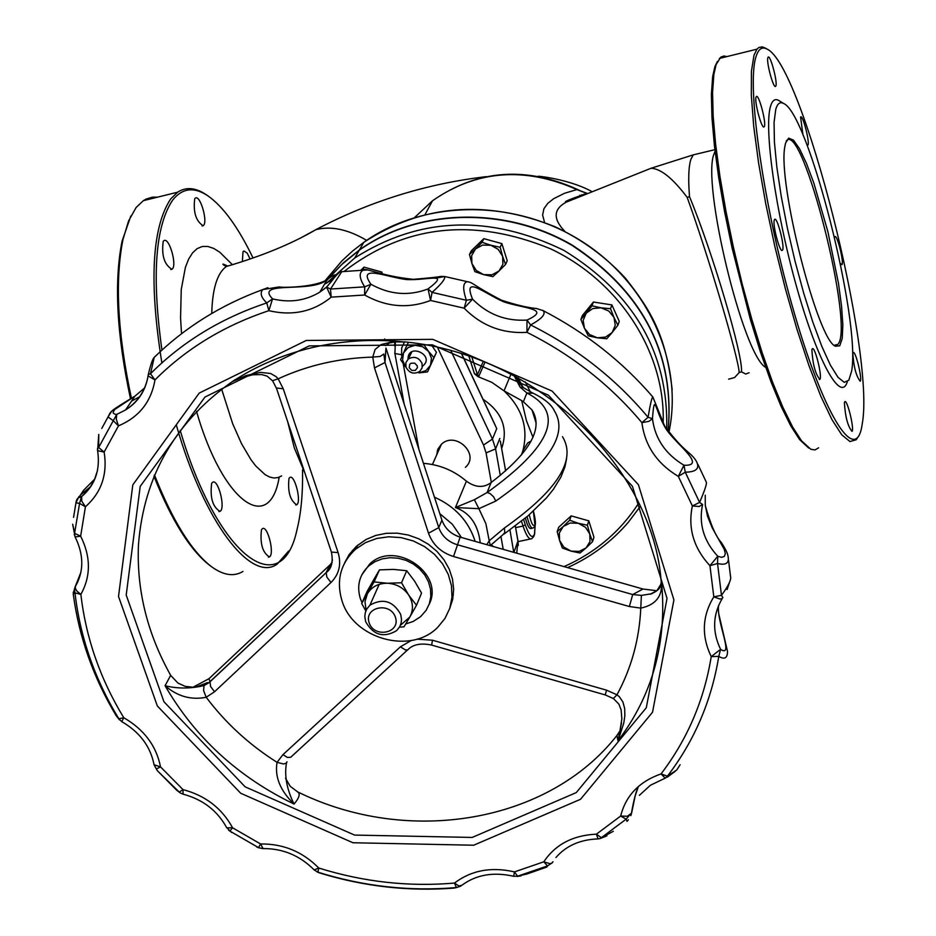 <?xml version="1.0" encoding="UTF-8"?>
<svg xmlns="http://www.w3.org/2000/svg" width="936" height="936" viewBox="0 0 936 936"><rect width="100%" height="100%" fill="white"/><g stroke="black" fill="none" stroke-linecap="round" stroke-linejoin="round"><path stroke-width="1.4" d="M586.895 193.483L576.927 189.575L564.56 193.261L553.702 198.678L547.876 203.264L543.91 208.728L542.611 215.104L544.565 222.405M581.782 194.723L583.257 195.355M281.642 475.909L277.898 477.617L273.874 477.992L269.591 477.009L265.099 474.646L255.75 465.964L250.965 459.693L241.558 443.734L232.713 423.844L221.621 389.107M211.747 313.466C212.402 288.627 217.292 272.961 226.395 266.467L235.158 263.882M668.082 431.168C674.833 354.007 642.892 292.126 572.27 245.524C505.171 206.142 417.655 208.588 359.237 250.24L341.827 264.432L326.617 280.636M668.128 431.227C675.055 354.03 643.207 292.055 572.586 245.337C505.487 205.861 417.865 208.248 359.401 249.947L343.758 262.501L329.858 276.705M564.97 231.473C552.872 218.989 553.281 209.219 566.198 202.164L590.101 192.617M583.456 195.273L583.736 194.267M581.197 191.213L576.927 189.575C524.64 166.432 476.494 170.165 432.502 200.772L425.12 214.391M689.504 196.63L687.164 197.367C707.827 254.147 738.34 357.119 739.194 372.551L741.499 371.826C743.184 355.586 712.729 252.603 689.504 196.63C688.112 178.823 688.592 166.339 690.955 159.155L693.283 154.861L697.858 153.761M253.048 258.008C238.235 227.284 223.166 206.54 207.804 195.776C193.963 186.592 182.239 188.042 172.645 200.129C155.236 226.138 151.667 276.12 161.94 350.076M180.192 430.349C217.164 556.592 281.42 603.591 297.016 529.6C301.076 513.326 302.925 493.389 302.55 469.813M194.735 198.678L195.261 198.163C200.222 194.068 208.435 222.932 203.112 225.74C195.881 221.095 193.085 212.086 194.735 198.678M163.227 241.312L163.812 240.739C169.147 236.375 177.629 266.257 171.92 269.275C164.268 264.642 161.378 255.317 163.227 241.312M211.665 483.315L212.554 482.344C218.053 478.039 225.892 508.423 220.042 511.36C212.683 507.078 209.898 497.73 211.665 483.315M261.46 529.753L262.349 528.711C267.532 524.675 274.927 554.217 269.416 556.92C262.571 552.755 259.916 543.699 261.46 529.753M288.978 478.46L289.786 477.524C294.618 473.721 301.825 502.246 296.677 504.761C290.183 500.584 287.609 491.821 288.978 478.46M242.354 261.612L243.009 251.761L243.957 250.988L247.221 253.165L250.099 259.026M717.409 61.425L714.94 66.538L712.67 76.483L711.395 94.29L711.957 117.515L714.39 145.466L718.649 177.255L724.604 211.793L732.057 247.864L750.344 319.363L760.512 352.205L770.89 381.514L781.08 406.329L790.756 425.857L799.578 439.557L808.692 448.04M569.533 200.842L568.07 200.479M818.637 447.806L815.069 449.923L810.822 449.268L801.508 440.809L792.616 426.991L782.882 407.3L772.598 382.274L762.15 352.696L751.889 319.574L742.201 284.053L733.438 247.42L725.915 211.021L719.901 176.179L715.607 144.121L713.138 115.924L712.565 92.512L713.84 74.564L716.11 64.549L720.755 57.143L723.949 56.008L726.944 56.581M765.976 48.473L762.395 46.882L758.932 47.443L756.943 49.175L753.995 55.212L751.433 71.276L751.304 95.25L753.702 126.22L758.569 162.887L765.718 203.568L774.809 246.297L785.433 288.967L797.027 329.449L809.02 365.789L820.837 396.267L831.917 419.574L841.756 434.819L849.958 441.546L856.206 439.745L857.821 437.299M756.101 56.406C758.523 48.847 762.15 46.414 766.97 49.081C802.421 63.847 875.663 353.515 862.196 424.078C856.545 466.21 824.932 418.45 794.512 313.829C763.963 209.676 746.004 85.375 756.101 56.406M779.384 100.854L778.705 100.433C775.008 98.362 772.27 100.351 770.503 106.388C763.788 128.173 775.675 212.519 796.536 286.603C817.315 360.968 840.715 403.252 847.279 381.876M767.859 57.681L768.082 57.225C770.246 53.68 778.214 84.053 775.687 86.229C773.709 89.692 766.116 62.045 767.859 57.681M756.042 97.168L756.288 96.654C758.64 92.875 766.888 124.348 764.174 126.723C762.033 130.397 754.194 101.872 756.042 97.168M774.259 220.194L774.563 219.504C777.032 215.619 785.269 247.747 782.438 250.193C780.238 253.913 772.481 225.506 774.259 220.194M811.898 349.771L812.249 348.882C814.683 345.103 822.639 377.021 819.854 379.373C815.361 374.166 812.705 364.291 811.898 349.771M844.389 402.772L844.74 401.801C847.021 398.28 854.626 429.238 852.006 431.379C847.817 426.371 845.278 416.836 844.389 402.772M852.836 353.562L853.152 352.696C855.27 349.385 862.641 379.232 860.196 381.221C856.194 376.237 853.749 367.029 852.836 353.562M834.62 237.451L834.889 236.749C836.924 233.509 844.295 262.747 841.932 264.689L840.329 263.332M802.971 135.018L800.584 117.058C802.632 113.724 810.237 143.185 807.838 145.197L807.37 145.314M786.24 141.043C802.339 118.966 855.317 328.758 837.72 344.471L834.268 345.361M785.515 143.22L784.813 146.858C777.57 182.918 817.772 340.798 835.474 346.25L839.744 345.77L842.236 338.446L842.845 324.886L841.546 306.095L838.48 283.327L827.927 231.824L813.793 182.941L806.434 163.32L799.496 148.695L793.435 140.072L788.662 138.154L785.515 143.22M775.768 109.337L774.06 122.464L774.411 142.05L776.845 167.158L781.267 196.478L787.445 228.431L795.05 261.214L803.65 292.956L812.74 321.867L821.82 346.355L830.384 365.134L837.989 377.29L844.225 382.356L848.835 380.227L851.608 371.206C861.178 321.399 808.493 113.268 783.643 103.498C780.074 101.509 777.453 103.463 775.768 109.337M161.869 362.922C148.999 282.181 151.924 227.53 170.633 198.994L177.618 192.196C186.018 186.732 195.53 187.551 206.142 194.641L206.692 195.016M288.651 551.023L277.243 564.08C250.953 583.28 203.896 521.832 176.471 425.482M157.693 197.122L152.322 197.192L146.215 199.029L143.337 200.667L136.118 207.499L128.583 220.931L122.967 239.499C114.754 280.741 117.585 333.707 131.449 398.42M154.44 474.903C172.388 520.346 191.248 550.813 210.998 566.315C223.107 575.301 233.766 577.009 242.962 571.451M210.284 565.777L209.36 565.098C190.043 549.947 171.557 520.311 153.913 476.167M130.537 398.982C116.731 334.725 113.911 282.11 122.078 241.125L130.829 216.005M154.159 764.981L156.359 768.959L160.524 766.888C156.359 745.898 144.109 729.507 123.774 717.725L118.837 718.778L121.715 721.597L123.774 717.725C100.187 678.939 85.89 637.825 80.87 594.395C90.968 576.166 90.897 556.756 80.648 536.164L85.422 506.762L81.795 501.228L81.608 496.525L79.572 503.381L85.422 506.762C101.427 492.57 107.663 474.353 104.142 452.088L98.643 447.513L97.402 448.835M97.473 449.865L97.613 450.672L104.142 452.088L118.474 425.857L116.275 419.188L116.754 414.379L113.268 420.709L118.474 425.857C139.066 417.152 151.234 401.836 154.966 379.911L150.509 373.733L148.297 374.529M111.442 411.583L108.049 416.965L113.268 420.709L98.643 447.513L98.748 434.398L97.613 450.672C100.48 469.884 95.109 485.246 81.479 496.735L81.022 497.227C78.086 497.18 76.401 499.052 75.945 502.819L79.572 503.381L74.318 534.912M97.508 470.41L94.758 478.904L90.511 486.685L83.281 495.05L81.608 496.525L79.291 496.747L83.585 490.312L94.922 478.846M108.038 416.918L101.778 428.442M90.968 486.322L80.461 495.039M78.893 496.583L75.945 502.819L73.57 517.374M148.262 374.634L148.075 375.886L154.966 379.911C186.299 348.578 224.254 325.506 268.831 310.682L272.575 298.876L266.795 302.913L268.831 310.682C292.64 316.192 313.431 311.688 331.192 297.145L330.513 289.037L326.57 287.106L331.192 297.145L364.642 295.015L370.925 284.251L364.689 286.849L364.642 295.015C386.346 307.102 408.318 308.927 430.56 300.468L432.069 292.395L428.021 288.943L430.56 300.468L464.139 308.178L472.563 299.157L466.397 300.269L464.139 308.178C481.502 325.763 502.445 333.824 526.968 332.35L530.618 324.956L526.98 320.077L526.968 332.35C572.036 354.908 610.342 385.012 641.897 422.662C644.904 445.7 657.037 463.612 678.319 476.377L692.371 505.955L699.192 506.493L702.585 504.492L699.613 502.433L692.371 505.955C687.749 528.079 693.599 547.993 709.944 565.695L713.817 596.84L719.842 599.005L721.668 598.818L722.861 597.554L721.469 595.319L713.817 596.84C702.14 615.923 701.286 635.848 711.231 656.616L718.778 656.393L720.58 649.315L711.231 656.616C704.129 700.233 687.398 739.335 661.05 773.908L665.274 778.237L667.403 776.19L661.05 773.908C639.276 781.537 625.81 795.577 620.662 816.028L626.125 819.175L630.7 813.793L627.295 816.274L620.662 816.028L596.419 834.163L598.022 838.902L600.023 838.562L601.345 837.685L596.419 834.163C572.937 835.263 555.387 844.483 543.769 861.822L547.572 865.905L552.497 862.618M80.648 536.164L74.716 533.403L72.657 524.242L75.114 536.936L80.648 536.164M75.465 585.983L74.47 588.943L74.985 592.874L80.87 594.395L76.986 591.189L75.313 588.311L75.523 585.901L77.817 581.876M73.3 592.195L73.23 593.95L74.985 592.874C80.133 637.229 94.747 679.197 118.837 718.778L114.414 712.705M116.111 715.584L119.445 719.819M157.669 771.018L180.004 792.804L182.918 794.114M228.583 830.185L229.893 831.098L232.561 827.775L226.781 827.857C217.468 810.716 202.89 799.484 183.07 794.149L182.988 789.598L179.291 792.137L175.594 789.153M314.18 869.918L317.877 872.177L318.766 868.023L314.18 869.918C299.871 855.551 282.836 848.437 263.063 848.578L260.582 843.968L258.5 847.618L229.893 831.098L258.5 847.618L262.571 848.601M652.45 418.708L648.063 417.28L641.897 422.662L648.905 421.352L652.45 418.708C654.79 389.458 654.837 411.735 666.713 429.975C677.617 445.384 706.727 466.245 683.97 465.239L678.319 476.377L685.269 472.189L683.97 465.239C665.531 454.182 655.024 438.668 652.45 418.708M453.855 888.112C409.137 891.505 364.993 886.638 321.422 873.499L317.877 872.177C363.554 886.439 409.722 891.575 456.382 887.562L460.945 886.076M513.63 876.283C493.483 871.72 476.284 874.669 462.033 885.152L459.05 886.053L454.463 883.069L456.382 887.562L453.866 888.124M552.977 861.74L551.632 863.249L549.748 863.624L543.769 861.822L514.449 871.896L513.677 876.295L517.631 876.178L514.449 871.896C491.353 866.584 471.358 870.304 454.463 883.069C408.763 887.012 363.531 881.993 318.766 868.023C302.632 851.713 283.245 843.687 260.582 843.968L232.561 827.775C221.961 808.294 205.44 795.565 182.988 789.598L160.524 766.888L154.054 764.77L153.89 763.811M546.823 867.04L527.144 873.943L517.631 876.178L547.572 865.905L546.811 867.075M705.241 495.226L705.264 505.206L707.569 516.438L712.202 527.81L724.3 549.455L725.33 553.667L724.324 556.44L721.562 557.329L717.76 556.241L709.944 565.695L717.538 563.484L717.76 556.241C703.615 540.903 698.548 523.657 702.585 504.492M613.314 831.297L601.345 837.685L626.125 819.175L626.991 821.375L628.395 819.796M638.41 786.462L635.205 795.74L631.601 813.115L630.829 815.314L630.7 813.793M680.121 764.724L676.81 769.954L667.403 776.19C694.36 740.891 711.489 700.959 718.778 656.393C724.593 659.81 727.494 658.137 727.506 651.397L718.731 613.712M718.532 605.639C716.485 621.679 734.35 658.453 720.58 649.315C712.144 631.753 712.694 614.823 722.241 598.514M728.559 560.278L730.478 576.131C731.613 579.267 728.606 585.667 721.469 595.319L717.538 563.484C726.359 565.636 729.776 562.864 727.81 555.188C727.377 552.848 725.283 548.695 721.527 542.74C716.075 537.065 710.67 524.71 705.311 505.674M706.294 482.157C707.054 483.421 704.82 490.183 699.613 502.433L685.269 472.189C696.372 472.025 700.081 468.398 696.384 461.308L696.407 461.331M696.384 461.296C690.312 451.257 685.409 453.796 664.607 425.962L652.883 397.039C651.994 396.899 650.391 403.65 648.063 417.28C615.829 378.787 576.681 348.016 530.618 324.956C541.967 318.743 546.133 313.969 543.114 310.623L542.295 310.225M472.563 299.157C462.279 274.143 484.427 293.53 503.673 301.813C523.727 308.634 552.041 308.611 526.98 320.077C505.732 321.364 487.597 314.391 472.563 299.157M469.041 282.087L467.356 281.678C462.84 282.59 462.524 288.779 466.397 300.269L432.069 292.395C441.312 284.17 445.489 278.869 444.612 276.506L437.568 277.816M370.925 284.251C356.675 263.858 386.86 277.267 406.575 279.56C428.126 280.648 450.848 271.534 428.021 288.943C408.763 296.279 389.727 294.723 370.925 284.251M366.853 270.013L363.098 270.223C358.745 272.774 359.284 278.32 364.689 286.849L330.513 289.037L341.757 271.686L363.133 270.2C362.957 266.573 380.776 276.05 413.326 279.337C451.094 276.178 434.643 276.307 444.623 276.506M272.575 298.876C253.913 279.805 312.647 293.904 327.331 279.396L327.354 279.384C338.481 271.405 338.224 273.979 326.57 287.106L319.843 292.114C305.522 300.76 289.774 303.007 272.575 298.876M267.918 287.668L262.7 289.61C259.798 293.19 261.167 297.625 266.795 302.913C221.247 318.088 182.485 341.698 150.509 373.733L154.229 357.365M333.263 279.033L324.5 284.216M147.712 378.062C144.647 391.751 137.253 402.386 125.529 409.968L116.754 414.379L115.175 414.309L113.268 413.15L113.162 412.121L114.8 409.43L134.924 396.15L144.787 387.785M108.049 416.976C111.162 410.81 108.658 412.062 134.924 396.15L125.529 409.968C138.048 402.188 145.56 390.839 148.075 375.886L148.438 373.99C150.766 364.209 152.708 358.663 154.241 357.353L157.681 354.042M139.885 396.642L131.566 401.076M532.303 528.232L531.086 528.489C529.238 529.015 527.342 525.552 525.377 518.099M500.35 441.055L505.627 470.913L500.432 441.698M494.302 423.458L496.735 428.641L492.465 439.054L450.824 350.555M483.315 361.366L477.454 374.657L474.482 373.768L477.98 376.646L478.916 376.061L477.454 374.657L471.861 357.084M521.352 455.142L522.943 450.59C528.548 428.138 522.241 408.225 504.024 390.862L491.81 382.333L477.98 376.646M523.025 387.282L518.076 377.758M530.314 391.833L525.248 381.841M437.264 450.824L438.188 451.538M483.046 399.274C502.164 412.156 508.377 428.548 501.661 448.461M436.702 454.861L437.908 449.046L441.418 444.261C455.575 430.548 480.437 454.51 465.403 467.333M423.446 463.343C439.663 464.619 453.972 470.562 466.409 481.186L455.422 507.534L478.881 508.693L474.365 499.707L455.422 507.534C469.849 512.741 478.12 524.511 480.238 542.833M502.375 535.228L504.726 532.689L504.434 527.986L489.212 540.786L485.878 523.645L478.881 508.693L495.811 501.041L493.506 496.7L490.019 493.529L487.118 492.523L474.365 499.707M533.216 393.202L526.886 392.98C565.204 412.753 551.947 445.934 487.118 492.523L491.084 482.578C530.092 452.509 543.734 428.302 531.987 409.921L523.376 401.755L526.886 392.98L520.088 387.118L523.809 387.878L520.264 384.368L516.157 376.705M514.075 375.593L520.088 387.118M533.309 412.062L534.994 419.48M490.359 545.7L489.212 540.786L486.767 544.682M524.008 447.829L522.943 450.59L527.728 442.892L531.11 441.09M621.527 722.849L617.994 740.879L623.774 723.095L624.838 715.806L624.698 708.61L622.931 702.023L619.351 696.735L616.976 694.793L613.349 698.513M374.494 367.895L385 362.489L383.818 354.03L380.133 356.464L372.762 357.096C338.902 358.114 307.371 365.368 278.156 378.834L276.061 376.611L270.609 373.499L260.43 372.388L245.969 375.593L232.175 381.736C256.441 365.8 283.386 354.37 312.998 347.42C342.658 340.599 373.218 338.797 404.68 342.003L392.512 341.804L381.186 344.542L375.102 349.432L372.762 357.096L374.494 367.895L428.512 533.204C432.76 544.787 441.09 552.556 453.515 556.51L629.378 606.528L640.774 608.119C639.37 639.194 631.437 668.082 616.976 694.793L606.528 690.171L605.253 694.933L613.372 698.525M411.243 640.505L400.386 646.834L282.964 754.638L287.399 757.446L290.733 757.247L407.476 650.017M282.964 754.638L277.056 762.337L283.561 763.987L286.135 763.179L287.036 761.81M214.531 691.762L330.993 582.52L326.886 577.149L326.161 572.656L208.611 682.952L210.027 681.853L210.565 686.427L214.531 691.762L206.201 697.273L203.568 690.511L204.025 685.562C190.687 688.756 177.7 688.814 165.075 685.737C177.442 696.419 191.155 700.268 206.201 697.273C225.576 723.013 249.198 744.705 277.056 762.337C274.587 776.833 280.25 790.745 294.056 804.059C286.697 789.083 284.193 775.324 286.545 762.782M344.659 562.817L349.151 554.557L356.464 546.238L366.151 539.44L375.816 535.427L386.322 533.309L397.25 533.169L408.19 535.006L418.72 538.762L428.442 544.296L436.972 551.398L443.992 559.786L449.233 569.135L452.497 579.091L453.656 589.27L452.696 599.286L449.631 608.763M641.394 595.39L640.774 608.119C655.27 605.054 662.208 596.7 661.6 583.058L657.166 590.288L651.807 593.728L641.394 595.39L632.701 594.535L457.084 544.658C447.981 541.757 441.874 536.071 438.785 527.588L385 362.489L385.948 348.075L441.921 520.135L438.785 527.588L428.512 533.204M393.026 341.02L399.578 341.511M629.378 606.528L632.701 594.535L642.997 589.025M208.611 682.952L204.025 685.562M330.993 582.52C339.183 574.248 341.546 564.279 338.107 552.614L283.245 388.779L276.389 388.007M283.245 388.779L278.156 378.834L272.528 380.706M234.222 380.812L240.259 378.144M532.97 437.264L526.395 420.592L521.703 400.608L504.024 390.862L511.044 374.002M521.703 400.608L523.376 401.755M491.084 482.578L491.061 482.602C483.631 488.101 475.406 487.633 466.409 481.186M332.128 562.442L329.858 564.981L326.208 572.563L210.073 681.747L208.985 678.705L329.858 564.981M453.515 556.51L460.138 537.124C451.07 534.245 445.01 528.583 441.921 520.135M208.985 678.705L193.085 687.176M235.053 379.688C176.026 420.311 143.828 475.371 138.458 544.857C136.539 589.996 147.28 633.485 170.656 675.324L165.075 685.737C195.109 737.568 238.107 777.009 294.056 804.059C299.298 797.823 300.503 793.775 297.671 791.903L297.121 791.634M620.088 730.7L616.906 735.485L617.994 740.879C652.591 695.05 667.122 642.447 661.6 583.058L660.629 577.114M656.768 590.721L643.009 589.025L460.138 537.124M417.257 365.871L417.409 367.661L415.362 370.387L411.711 370.41L409.207 367.719L409.746 364.326L411.115 363.203L414.765 363.18L417.257 365.871M422.042 363.402C418.813 357.353 414.25 355.867 408.342 358.956L405.873 362.595L405.967 367.076C409.231 373.148 413.817 374.611 419.726 371.463L422.148 367.836L422.042 363.402M395.437 617.304C400.819 633.122 374.271 638.609 369.147 622.791C363.706 607.008 390.3 601.415 395.437 617.304M400.69 614.379C393.12 600.947 382.871 597.882 369.931 605.171L366.701 609.137L365.286 612.682L364.806 616.508L365.66 621.679C373.382 635.216 383.701 638.188 396.642 630.63L399.73 626.699L401.088 623.212L401.532 619.457L400.69 614.379M405.744 623.938L413.139 621.481L420.58 616.684L426.184 610.26L429.343 603.743L430.817 596.606L430.525 589.189L428.489 581.876L424.804 575.02L419.632 568.948L413.244 563.963L405.955 560.325L398.104 558.207L390.101 557.692L382.333 558.839L375.184 561.553L368.983 565.718C359.424 574.681 356.546 585.632 360.325 598.56L362.033 602.749M361.764 574.938L369.86 563.811C395.144 539.557 445.021 573.78 429.109 604.41M341.968 600.666C353.176 638.949 411.021 655.071 437.826 627.19L444.974 618.462L449.783 608.318L451.983 597.238L451.48 585.76L448.285 574.423L442.541 563.788L434.538 554.369L424.64 546.647L413.338 540.973L401.181 537.627L388.768 536.784L376.705 538.469L365.566 542.599L355.891 548.964C340.622 563.004 335.977 580.25 341.968 600.666M347.993 557.458L348.59 555.411M352.404 550.356L352.1 552.532M427.541 371.896L418.977 372.891L425.938 370.597L430.513 365.227L431.473 358.195L428.548 351.409L433.941 357.575L427.541 371.896L436.457 352.322L432.245 346.144M423.786 344.553L428.548 351.409L422.522 346.683L415.022 345.279L422.885 344.389M412.6 372.984L409.921 371.92M403.498 352.989L406.914 345.337L415.022 345.279L408.061 347.595L403.498 352.989L402.562 360.009L405.487 366.783L400.573 359.67L403.498 352.989M406.914 345.337L408.435 342.295M422.417 366.269C436.363 355.855 407.71 341.792 408.026 359.213M433.941 357.575L436.457 352.322M493.494 546.589L491.131 544.705M416.485 605.288L421.551 593.096L414.519 581.022L406.715 570.726L393.471 569.404L379.454 569.884L373.71 579.747L367.158 591.365L361.694 603.509L374.072 581.911L387.387 583.245L401.532 582.765L408.623 594.957L416.485 605.288L409.839 617.011C413.654 609.816 413.244 602.456 408.623 594.957C403.463 587.726 396.384 583.818 387.387 583.245C378.436 583.257 371.791 586.72 367.462 593.635L364.97 601.708L366.105 610.319M400.374 625.342L409.839 617.011L403.978 626.827L399.461 627.167M365.836 610.986L361.694 603.509M374.072 581.911L379.454 569.884M401.532 582.765L406.715 570.726M601.052 307.804L610.506 308.74L614.028 317.503L608.833 311.068L601.052 307.804L592.78 308.564L586.228 313.15L591.973 305.85L601.052 307.804M617.9 325.225L612.156 332.514L615.245 325.342L614.028 317.503L617.9 325.225L619.269 321.352L611.898 304.914L610.506 308.74M606.774 338.75L597.343 337.814L605.604 337.065L612.156 332.514L606.774 338.75M584.403 328.15L580.893 319.422L586.228 313.15L583.175 320.323L584.403 328.15L589.586 334.55L597.343 337.814L588.299 335.849L584.403 328.15M591.973 305.85L593.412 302.024L582.356 315.572L580.893 319.422M593.412 302.024L611.898 304.914M586.919 309.98L589.329 307.031M599.122 302.913L606.364 304.048M614.262 310.179L616.648 315.514M578.354 523.294L587.399 525.225L589.785 534.023L585.526 527.331L578.354 523.294L570.188 523.002L563.238 526.512L569.685 520.217L578.354 523.294M592.546 541.651L586.088 547.923L589.996 541.558L589.785 534.023L592.546 541.651L593.95 537.252L588.826 520.861L587.399 525.225M580.016 553.024L570.995 551.105L579.138 551.421L586.088 547.923L580.016 553.024M559.576 540.423L557.189 531.648L563.238 526.512L559.354 532.888L559.576 540.423L563.835 547.08L570.995 551.105L562.36 548.028L559.576 540.423M569.685 520.217L571.159 515.876L558.687 527.272L557.189 531.648M571.159 515.876L588.826 520.861M563.425 522.943L567.017 519.655M576.225 517.304L583.807 519.445M590.452 526.079L592.09 531.285M490.885 245.255L500.163 247.268L502.632 256.359L498.233 249.385L490.885 245.255L482.578 245.08L475.523 248.894L482.087 242.295L490.885 245.255M505.545 264.455L498.982 271.042L502.901 264.28L502.632 256.359L505.545 264.455L507.23 260.758L501.86 243.606L500.163 247.268M492.886 276.623L483.643 274.634L491.938 274.821L498.982 271.042L492.886 276.623M471.931 263.578L469.462 254.51L475.523 248.894L471.639 255.668L471.931 263.578L476.33 270.516L483.643 274.634L474.88 271.651L471.931 263.578M482.087 242.295L483.842 238.657L477.535 244.752L471.253 250.848L469.462 254.51M483.842 238.657L501.86 243.606M476.401 245.864L479.232 243.126M489.411 240.189L496.443 242.12M503.603 249.163L505.311 254.615M360.758 270.329L364.01 267.134L362.244 270.247M364.01 267.134L381.806 272.048L381.104 273.324M381.806 272.048L382.333 273.71M369.451 268.632L376.576 270.609M414.905 217.222L432.502 200.772C478.202 169.018 527.647 165.766 580.835 191.014L587.258 193.389M299.848 238.423L315.841 229.683C330.981 225.74 347.911 229.297 366.631 240.353M344.003 271.498C404.855 224.71 473.815 217.199 550.883 248.964C620.088 281.783 665.788 353.597 663.144 423.446M638.644 503.194C620.451 531.449 595.588 552.591 564.045 566.619M567.579 567.614C591.423 556.815 611.676 541.698 628.325 522.265L640.201 506.516M666.713 429.226C668.596 353.352 634.327 293.728 563.893 250.368C489.376 214.192 419.667 216.719 354.767 257.962L326.465 283.245M325.4 280.332L342.108 260.688L352.533 251.082L363.811 242.319C423.353 199.777 513.232 198.49 580.414 240.47C647.689 282.333 683.842 362.115 668.924 432.292M728.594 379.185L734.596 377.547L739.194 372.551M687.164 197.367C672.937 178.437 660.921 168.726 651.093 168.246L642.903 171.51M232.397 264.712L219.808 252.229L213.677 248.403L207.804 246.449L202.27 246.496L197.157 248.625L192.594 252.814L188.651 259.073L185.398 267.368L181.256 289.458L180.554 317.819L181.537 333.707M196.501 411.337C222.557 502.386 269.51 535.24 279.197 477.196M715.069 151.281L714.156 153.598C701.251 182.263 743.008 355.399 765.707 367.392M749.092 372.75L745.699 374.037L741.499 371.826M309.219 345.875L432.338 344.834L548.391 395.167L632.432 486.287L667.029 598.385L646.296 707.745L576.272 792.593L472.189 837.439L354.557 835.076L245.173 786.86L163.952 701.766L126.208 595.062L140.201 486.416L204.972 397.051L309.219 345.875M306.283 340.458L199.228 393.085L132.795 484.906L118.521 596.466L157.33 705.955L240.704 793.26L352.954 842.751L473.675 845.22L580.554 799.274L652.532 712.226L673.908 599.918L638.422 484.731L552.076 391.072L432.806 339.347L306.283 340.458M74.938 536.609L75.114 536.936C83.983 555.036 84.006 571.65 75.184 586.79L74.47 588.943M231.555 832.467L226.559 827.412M80.906 572.294L75.523 585.901M533.368 511.173L534.936 524.932C533.157 526.909 531.274 523.54 529.273 514.8M527.097 516.672C529.062 524.71 531.04 528.512 533.029 528.068L534.561 526.64C536 525.061 535.614 519.889 533.415 511.126M515.315 526.02L517.889 540.587M513.923 552.392L517.947 540.938L516.73 553.188M499.847 438.411L495.6 448.894L492.465 439.054L483.538 445.033L486.065 452.907L495.6 448.894L500.292 475.418M513.735 552.334L509.956 529.952M461.518 353.668L496.735 428.641M395.32 341.745L394.582 345.852M478.916 376.061L485.059 362.068M468.831 356.043L474.482 373.768M521.492 521.247L523.025 526.055L515.631 527.635M534.222 535.392L534.491 533.824L533.766 536.504L531.753 538.715C529.214 539.943 526.313 535.72 523.025 526.055L525.283 524.803L523.61 519.55M534.14 534.807C531.976 538.785 529.027 535.45 525.283 524.803M535.111 525.131L534.491 533.824M437.463 347.256L483.538 445.033M394.77 352.86L394.887 353.504L401.556 354.721L401.696 347.899L404.551 341.804M418.895 449.339L403.194 363.659M401.895 356.616L401.556 354.721M486.065 452.907L491.318 482.403M500.9 536.269L503.229 549.35M439.803 513.63L452.357 524.265L461.471 537.51M453.387 594.84L452.053 596.127M352.182 552.439L352.193 551.784M475.16 541.394C468.655 521.2 455.083 506.446 434.444 497.156M495.811 501.041C549.022 463.835 568.585 433.836 554.463 411.009C551.503 404.457 543.98 398.326 531.894 392.629M562.513 436.702C576.763 460.032 557.411 490.452 504.434 527.986M606.528 690.171L432.502 640.224L431.625 645.068L605.241 694.933M400.386 646.834L405.499 649.982L407.675 649.947L408.599 648.999C413.77 644.272 421.422 642.962 431.566 645.056M432.502 640.224L416.941 639.148M338.107 552.614L331.402 552.076C333.333 561.939 331.59 568.795 326.161 572.656L330.466 566.83L332.455 559.962M240.306 378.132L252.755 374.763L261.799 374.575L267.146 376.155L272.657 380.894L276.576 388.569L331.192 551.444M581.806 195.928L579.875 195.238M486.182 176.658C426.231 183.749 369.451 201.427 315.841 229.683C291.564 243.886 261.752 256.148 226.407 266.467L224.043 265.251C221.762 263.461 222.967 263.753 227.67 266.105M287.656 421.621L294.349 448.04L304.996 473.323M359.237 250.24L354.767 257.962L326.57 283.187M359.401 249.947L363.811 242.319C421.937 204.469 485.62 199.239 554.849 226.652C581.864 239.37 605.346 256.522 625.318 278.086C650.754 310.342 665.87 334.725 672.177 389.797M585.456 193.916C569.357 199.403 562.934 202.153 566.21 202.164L651.093 168.246L693.283 154.861L714.882 149.678M538.212 176.261C543.477 176.377 573.452 180.987 592.207 191.775M712.67 76.483L713.84 74.564M719.339 58.453L756.943 49.175M766.97 49.081L764.993 47.865M834.163 345.267L837.72 344.471M783.643 103.498L778.705 100.433M819.257 379.501L819.854 379.373M781.829 250.333L782.438 250.193M763.589 126.863L764.174 126.723M207.804 195.776L206.142 194.641M143.337 200.667L177.618 192.196M209.36 565.098L210.998 566.315M122.078 241.125L122.967 239.499M295.741 504.96L296.677 504.761M268.375 557.142L269.416 556.92M218.884 511.618L220.042 511.36M170.785 269.545L171.92 269.275M202.094 225.986L203.112 225.74M79.291 496.747L83.585 490.312M74.47 588.955L73.23 593.95C78.963 636.878 93.261 677.43 116.146 715.619M341.757 271.709C341.125 269.814 336.118 274.938 326.722 287.083L319.843 292.114L327.354 279.384M121.715 721.597C139.733 732.092 150.509 746.495 154.054 764.77L157.189 770.515L176.682 790.195M176.658 790.183L179.958 792.78M317.128 871.966L319.632 872.96M256.604 846.893L259.038 847.934M517.128 876.447L521.071 875.885M600.912 838.27L606.949 835.813M638.223 786.626C633.04 798.981 630.981 818.427 630.735 815.42M667.263 777.184L675.289 771.264M639.37 795.331L650.38 785.269L664.548 778.459M727.061 589.54L729.343 582.847M555.984 857.493C565.987 845.863 579.899 839.662 597.706 838.913M652.755 396.864C622.171 361.401 585.62 332.654 543.114 310.623L536.386 308.482C527.717 307.722 516.029 304.937 501.322 300.128C471.253 284.357 473.768 282.742 467.356 281.678L444.612 276.494M327.331 279.396C316.391 287.2 282.836 287.972 279.185 286.919L262.7 289.61C220.861 304.972 184.708 327.553 154.241 357.376M83.725 490.16L79.303 496.77M515.35 525.997L517.936 540.669M517.971 540.844L518.298 545.466M461.635 353.703L495.249 425.272M535.158 524.909L534.573 534.351M518.088 541.616L530.419 538.996M404.2 404.165L394.887 353.504L395.413 341.734M531.882 392.617L523.821 387.89M502.363 535.228L490.534 545.325M566.572 458.722L565.028 466.608L560.921 477.067L553.445 489.235L546.437 497.952L528.033 515.865L504.036 534.093M619.784 731.964L621.855 718.86L621.118 709.839L618.848 704.106L613.431 698.56M385.515 345.63L389.493 342.962L397.437 341.57M660.91 584.286C660.722 588.206 657.13 591.529 650.134 594.255M536.176 423.236L531.987 409.921M384.673 338.972L384.825 340.61M208.588 682.976L207.535 682.578L197.25 686.568L192.711 687.188L185.152 686.357L177.934 683.058L170.691 675.394M616.906 735.485C548.929 822.498 408.693 846.624 297.671 791.891L290.172 786.263L285.503 778.261M616.906 735.509L619.772 731.952M660.898 584.31L661.214 582.075C653.679 470.855 540.973 355.411 405.428 341.944M650.204 594.231L656.534 590.932M411.922 351.725L408.342 358.956M379.162 584.38L369.931 605.171M369.86 563.811L368.983 565.718M357.669 545.185L355.891 548.964M697.952 464.431L706.306 482.157M441.418 444.261L432.42 464.513M394.676 345.045L394.711 341.815"/></g></svg>
